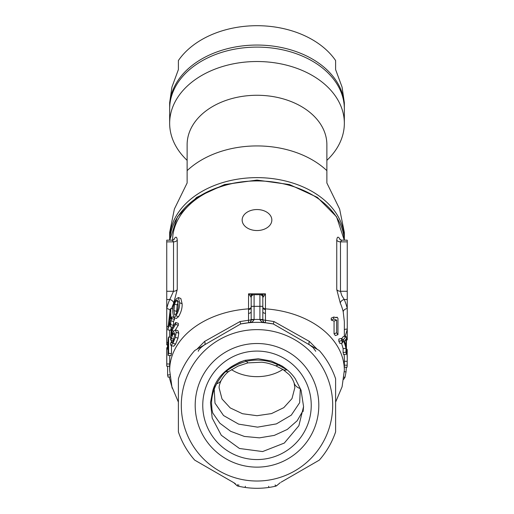 <?xml version="1.0" encoding="UTF-8"?>
<svg xmlns="http://www.w3.org/2000/svg" width="514" height="514" viewBox="0 0 514 514"><rect width="100%" height="100%" fill="white"/><g stroke="black" fill="none" stroke-linecap="round" stroke-linejoin="round"><path stroke-width="0.77" d="M196.913 349.244L204.611 341.418L239.993 321.558L248.532 320.261L248.545 293.828L252.682 294.689A2.911 2.486 90 0 0 250.472 296.257L248.545 293.828L265.455 293.828L262.821 297.6L262.821 319.881A2.911 2.911 0 0 0 264.774 322.631L265.41 322.773M344.341 336.516L344.341 321.623L343.23 311.914A87.341 61.764 180 0 0 340.339 303.254L336.754 289.562L336.754 240.154A4.073 2.885 0 0 0 340.48 241.863L347.252 241.863L347.252 240.16L341.714 240.16L340.48 241.863L340.48 291.271L341.714 295.389L344.226 299.508L347.252 299.508L347.252 339.915L346.423 339.915M347.252 241.863L347.252 299.508M257 343.513A61.808 61.808 0 0 1 318.808 405.321A61.808 61.808 0 0 1 257 467.136A61.808 61.808 0 0 1 195.191 405.321A61.808 61.808 0 0 1 257 343.513M257 459.561A54.24 54.24 0 0 0 311.24 405.321A54.24 54.24 0 0 0 257 351.081A54.24 54.24 0 0 0 202.76 405.321A54.24 54.24 0 0 0 257 459.561M257 481.02A75.699 75.699 0 0 1 181.301 405.321A75.699 75.699 0 0 1 257 329.628A75.699 75.699 0 0 1 332.699 405.321A75.699 75.699 0 0 1 257 481.02M235.708 484.104L233.709 482.646A11.649 11.649 0 0 1 235.72 484.117A11.649 11.649 0 0 0 233.709 482.646L194.69 460.12A82.979 82.979 0 0 1 178.39 431.889L178.39 378.76A82.979 82.979 0 0 1 194.69 350.529L240.7 323.961A82.979 82.979 0 0 1 273.3 323.961L319.31 350.529A82.979 82.979 0 0 1 335.61 378.76L335.61 431.889L335.61 378.76L335.167 377.488M233.709 482.646L237.346 485.936L237.776 484.509M275.857 485.73L275.645 486.18L277.213 485.216A2.911 2.911 0 0 1 275.645 486.18A82.979 82.979 0 0 1 237.346 485.936M169.71 355.534L169.71 364.034A87.341 61.764 180 0 0 169.659 366.206A87.341 61.764 180 0 0 169.659 366.238L166.748 366.238A90.252 63.82 180 0 1 166.748 366.206A90.252 63.82 180 0 1 166.799 363.957L169.71 364.034M171.458 340.294L171.458 341.669M171.458 345.704L171.458 353.722A87.341 61.764 180 0 0 170.937 355.682L168.065 355.328L168.065 342.62L167.256 349.102L168.065 349.167M173.475 340.499L170.584 340.107L171.278 330.219A90.252 63.82 180 0 1 175.698 322.477L178.319 323.37L178.319 325.278A87.341 61.764 180 0 0 175.48 329.917M175.698 322.477L175.698 324.385A90.252 63.82 180 0 0 172.036 330.56L171.612 335.777L173.173 331.787L175.396 329.885L177.992 330.753L178.788 333.207L177.998 338.173L175.621 344.059L173.771 346.218L170.969 345.588L170.436 343.885L171.355 341.643L171.779 342.883L172.903 341.675L174.856 334.441L174.342 332.661L172.884 334.061L174.856 334.601M169.665 330.123L169.665 337.152M171.515 327A87.341 61.764 180 0 0 170.68 330.232L167.808 329.917L170.095 310.083A90.252 63.82 180 0 1 170.77 308.471L172.961 308.946M174.522 317.838L174.522 319.348A87.341 61.764 180 0 0 173.552 321.43L173.552 325.323A87.341 61.764 180 0 0 172.762 327.238L169.954 326.698L169.954 322.805A90.252 63.82 180 0 0 167.808 329.917M178.345 297.516L179.617 302.707C179.881 306.794 178.654 311.163 175.923 315.802L173.7 317.588L172.826 312.525C172.479 308.406 173.507 303.967 175.923 299.212L178.345 297.516L180.851 298.512L182.11 303.768C182.374 307.867 181.179 312.184 178.538 316.708L176.386 318.384M173.661 239.845C175.659 236.189 176.855 236.292 177.246 240.154L177.246 289.562L173.661 303.254A87.341 61.764 180 0 0 171.637 308.657M219.15 388.064L222.022 398.992L230.227 407.917L242.505 413.725L257 415.704L271.501 413.597L283.792 407.653L291.984 398.613L294.85 387.614L294.137 383.033A17.47 10.865 -16.9 0 0 300.33 388.616L299.656 402.693L291.284 415.145L276.384 423.896L257.553 427.147L238.637 424.134L223.545 415.537L214.993 403.156L214.222 389.188M231.486 369.656A37.85 26.76 180 0 0 257 376.653A37.85 26.76 180 0 0 282.861 369.431M212.809 390.595L217.904 381.497L212.809 390.595L210.496 402.578L212.205 418.113L221.303 435.255L239.466 448.484L262.609 451.568L284.3 443.068L298.878 425.727L303.568 406.574L301.063 390.21L295.287 378.786C292.093 373.993 287.577 369.682 281.743 365.852L271.366 361.014L258.214 358.759L244.915 360.34C227.426 366.765 216.728 376.852 212.809 390.595M217.788 381.703C227.278 367.626 230.24 367.311 239.518 362.261L244.915 360.34L246.495 361.258C257.765 358.856 268.392 360.115 278.37 365.036L286.947 369.791A17.47 7.202 123.2 0 1 283.137 369.605L283.137 369.605A17.47 7.202 123.2 0 1 283.118 369.592M181.564 439.894A82.979 82.979 0 0 0 189.345 453.367M336.754 240.154C337.145 236.292 338.341 236.189 340.339 239.845M337.107 317.17A90.252 63.82 180 0 1 337.955 318.352L337.955 334.665L335.34 335.578A87.341 61.764 180 0 0 334.055 333.804L334.055 321.096L331.241 320.042L331.241 318.115L333.714 317.029L336.554 317.626L337.107 317.17L335.642 317.71M339.921 343.481A87.341 61.764 180 0 0 338.854 341.335L338.854 339.067L341.585 338.347A90.252 63.82 180 0 1 342.684 340.564L342.684 342.832L339.921 343.481M346.423 354.223A90.252 63.82 180 0 0 345.98 352.186L345.98 348.293A90.252 63.82 180 0 0 343.68 341.2L343.68 339.375L346.063 336.317A90.252 63.82 180 0 1 346.423 337.981L346.423 348.505A90.252 63.82 180 0 1 346.796 350.754L346.796 352.585A90.252 63.82 180 0 0 346.423 350.336L346.423 354.223L343.538 354.506A87.341 61.764 180 0 0 343.108 352.533L343.108 348.64A87.341 61.764 180 0 0 341.412 343.134M341.816 338.79L343.191 336.651L346.063 336.317M250.106 322.137A2.911 2.911 0 0 0 251.179 319.881L251.179 297.6A2.911 2.911 0 0 1 254.089 294.689L261.318 294.689L265.455 293.828L265.455 308.856A87.341 61.764 180 0 1 344.341 370.324L344.341 358.99A87.341 61.764 180 0 0 344.104 354.448M262.821 307.545A2.911 2.005 180 0 0 265.455 309.537L265.468 320.261L274.007 321.558L309.389 341.418L317.009 349.096M324.655 453.367A82.979 82.979 0 0 0 332.436 439.894M335.61 431.889A82.979 82.979 0 0 1 319.31 460.12L281.119 482.171M194.69 460.12L201.327 463.949M212.526 470.419L220.911 475.257M274.007 321.558L273.3 323.961L265.436 322.779C262.956 322.811 261.112 321.783 259.917 319.682L259.911 306.338L254.089 306.338L254.083 319.682C252.888 321.783 251.044 322.811 248.564 322.779L240.7 323.961L239.993 321.558M204.611 341.418A4.073 1.889 60 0 1 204.508 344.862L194.69 350.529L193.81 351.544M319.31 460.12L320.19 459.105M178.39 431.889L178.833 433.161M275.645 486.18A2.911 2.911 0 0 0 277.213 485.216L280.291 482.646M226.61 478.547L198.198 462.144M217.467 382.275L217.088 382.949M303.311 410.127L297.214 420.709L287.275 429.447L274.27 435.403L259.442 437.851L244.375 436.437L230.728 431.342L219.889 423.24L212.809 413.089M169.19 376.993L172.151 387.659M172.017 387.697A90.252 63.82 180 0 0 172.376 388.391M166.748 362.492L166.748 349.841A90.252 63.82 180 0 1 166.799 347.715L167.256 347.727M166.799 347.715L166.799 363.957M167.609 366.238L167.609 375.027L169.819 374.809M167.609 375.027A90.252 63.82 180 0 0 168.078 377.128L170.012 376.89M167.256 349.102L168.251 338.296A90.252 63.82 180 0 1 168.611 336.998L170.776 337.312M168.611 336.998L168.611 353.304L171.458 353.722M168.611 353.304A90.252 63.82 180 0 0 168.065 355.328M171.355 341.643L172.736 341.964M172.884 334.061L171.413 338.508L174.175 339.163M171.413 338.508L170.584 340.107M175.698 324.385L178.319 325.278M172.036 330.56L173.681 330.977M175.396 329.885L176.186 332.288L178.788 333.207M176.186 332.288L175.364 337.293L177.998 338.173M175.364 337.293L172.903 343.313L175.621 344.059M172.903 343.313L170.969 345.588M343.673 379.351L344.997 377.34L343.956 377.173M344.997 377.34L346.038 371.918L344.329 371.712M346.038 371.918L346.34 367.253M344.341 367.157L347.04 367.285A90.252 63.82 180 0 0 347.194 365.223L347.194 361.336L344.341 361.258M347.194 361.336A90.252 63.82 180 0 0 347.252 358.99A90.252 63.82 180 0 0 346.982 354.062L346.423 354.088M346.982 354.062L346.796 352.238M346.982 352.231L347.175 349.359L346.577 349.34M347.194 365.223L344.341 365.152M347.194 354.821L347.194 354.024M347.252 358.99L347.252 357.166A90.252 63.82 180 0 0 347.162 354.249L347.252 350.381M345.98 348.293L343.108 348.64M343.68 341.2L342.684 341.405M343.68 339.375L342.253 339.664M346.796 352.585L346.423 352.61M345.98 352.186L343.108 352.533M345.98 346.468L345.98 339.144L344.431 341.328A90.252 63.82 180 0 1 345.98 346.468M342.684 342.832A90.252 63.82 180 0 0 341.585 340.621L338.854 341.335M341.585 340.621L341.585 338.347M337.955 334.665A90.252 63.82 180 0 0 336.625 332.834L334.055 333.804M336.625 332.834L336.625 320.126L334.055 321.096M336.625 320.126L333.714 318.956L331.241 320.042M333.714 318.956L333.714 317.029M167.969 326.39L166.754 326.377A90.252 63.82 180 0 0 166.748 327.315L166.748 308.573A91.421 64.642 0 0 1 169.774 299.508L173.52 291.271L166.748 291.271L166.748 240.16L172.286 240.16L174.124 239.518M177.246 289.562A4.073 2.885 180 0 1 173.52 291.271L173.52 241.863L172.286 240.16M166.748 291.271L166.748 308.573A4.073 2.846 -167.2 0 1 170.076 310.218M166.754 326.377L166.754 342.62L167.77 342.632M166.754 342.62A90.252 63.82 180 0 0 166.748 343.564A90.252 63.82 180 0 0 166.767 344.9L167.513 344.894M170.77 308.471L170.77 318.995A90.252 63.82 180 0 1 171.772 316.842L173.379 317.241M171.772 316.842L171.772 318.674L174.522 319.348M171.772 318.674A90.252 63.82 180 0 0 170.77 320.826L173.552 321.43M170.77 320.826L170.77 324.713L173.552 325.323M170.77 324.713A90.252 63.82 180 0 0 169.954 326.698M169.954 320.974L169.954 313.656L168.29 326.094A90.252 63.82 180 0 1 169.954 320.974M175.923 315.802L178.538 316.708M176.533 318.442L173.7 317.588M175.923 314.163C177.709 310.597 178.442 307.391 178.12 304.539L177.311 299.97L175.91 300.889L174.554 304.102L173.95 310.565L174.657 315.088L175.923 314.163M178.525 301.789L175.91 300.889M178.062 302.56L177.214 304.937L174.554 304.102M177.214 304.937L176.63 311.375L173.95 310.565M176.63 311.375L176.649 312.878M254.083 319.682L251.179 319.881C250.646 321.95 249.772 322.921 248.564 322.779L248.532 320.261A2.911 1.105 180 0 0 251.179 319.162M315.75 351.287L313.154 347.625L309.492 344.862A4.073 1.889 120 0 1 309.389 341.418M262.821 319.162A2.911 1.105 180 0 0 265.468 320.261L265.436 322.779C264.228 322.921 263.354 321.95 262.821 319.881L259.917 319.682M262.821 311.683A2.911 1.683 180 0 0 265.455 313.36M248.545 313.36A2.911 1.683 180 0 0 251.179 311.683M248.545 309.537A2.911 2.005 180 0 0 251.179 307.545M251.179 306.338L254.089 306.338L254.089 294.689A2.911 2.911 0 0 0 251.179 297.6L250.472 296.257M344.341 329.705A4.073 2.846 -167.2 0 1 347.252 329.146A91.421 64.642 0 0 1 344.971 336.439M343.23 311.914A4.073 2.846 167.2 0 1 347.252 308.573A91.421 64.642 0 0 0 344.226 299.508A4.073 2.75 156.1 0 0 340.339 303.254M166.748 299.508L169.774 299.508A4.073 2.75 -156.1 0 1 173.661 303.254M224.168 373.023L225.89 371.583C231.711 366.97 238.58 363.533 246.495 361.258L247.832 362.897L238.053 366.116L229.475 371.024A17.47 7.614 -125.9 0 1 225.89 371.583M279.655 364.625L275.729 365.801L283.098 369.579L288.887 374.359C289.241 374.706 292.331 377.745 294.137 383.033M216.651 383.759A17.47 10.229 -152.5 0 0 221.238 380.257L221.238 380.257C224.085 375.663 226.828 372.586 229.462 371.031L229.475 371.024A17.47 7.543 -126.3 0 1 229.462 371.031L229.462 371.031A17.47 7.543 -126.3 0 1 225.877 371.59M286.902 369.765A17.47 7.286 122.6 0 1 283.098 369.579M251.179 319.483L254.089 319.483A85.889 85.889 0 0 1 259.911 319.483L262.821 319.483M262.821 306.338L259.911 306.338L259.911 294.689A2.911 2.911 0 0 1 262.821 297.6M261.318 294.689A2.911 2.486 90 0 1 263.528 296.257M169.665 240.16A87.341 61.764 0 0 1 169.659 239.395A87.341 61.764 0 0 1 257 177.632A87.341 61.764 0 0 1 344.341 239.395A87.341 61.764 0 0 1 344.335 240.16M326.872 160.381L328.317 158.942A87.341 61.764 180 0 0 344.341 123.283L344.341 108.872A87.341 61.764 180 0 0 257 47.108A87.341 61.764 180 0 0 169.659 108.872L169.659 123.283A87.341 61.764 180 0 0 185.682 158.942L187.128 160.381M344.341 123.283A87.341 61.764 180 0 0 257 61.519A87.341 61.764 180 0 0 169.659 123.283M344.341 239.395L344.341 232.392L339.619 209.025L326.872 182.984L326.872 170.635A87.341 61.764 180 0 0 257 145.931A87.341 61.764 180 0 0 187.128 170.635L187.128 182.984L174.381 209.025L169.659 232.392L169.659 239.395M326.872 182.984L326.872 144.678A69.872 49.408 180 0 0 257 95.27A69.872 49.408 180 0 0 187.128 144.678L187.128 182.984M257 209.545L257 209.545A14.848 10.498 180 0 0 244.144 225.293A14.848 10.498 180 0 0 269.856 225.293A14.848 10.498 180 0 0 257 209.545M169.671 107.844A87.341 61.764 0 0 1 169.659 106.816A87.341 61.764 0 0 1 257 45.052A87.341 61.764 0 0 1 344.341 106.816A87.341 61.764 0 0 1 344.329 107.844M344.341 106.816L344.341 102.697L342.073 87.104L335.61 69.596L335.61 60.543A87.341 61.764 180 0 0 257 25.7A87.341 61.764 180 0 0 178.39 60.543L178.39 69.596L171.927 87.104L169.659 102.697L169.659 106.816M257 180.928A87.341 61.764 180 0 0 169.729 240.16L177.452 216.779L196.676 197.357L224.522 184.545L257 180.073L289.478 184.545L317.324 197.357L336.548 216.779L344.271 240.16A87.341 61.764 180 0 0 257 180.928A84.431 59.701 0 0 0 172.569 240.147M336.754 289.562A4.073 2.885 0 0 0 340.48 291.271L347.252 291.271M251.179 306.807A2.911 2.056 180 0 1 248.545 308.856A87.341 61.764 180 0 0 169.659 370.324L171.901 386.766L178.39 402.089M262.821 306.807A2.911 2.056 180 0 0 265.455 308.856L265.455 309.537M177.246 240.154A4.073 2.885 180 0 1 173.52 241.863L166.748 241.863M346.423 338.212L347.252 338.212M179.617 302.707L182.11 303.768M275.17 484.888L275.369 486.244L275.17 484.888M268.61 486.283L268.918 487.439L268.61 486.283M245.39 486.283L245.082 487.439L245.39 486.283M238.83 484.888L238.631 486.244L238.83 484.888M169.659 366.206L169.659 370.324M344.341 370.324L342.099 386.766L335.61 402.089M303.568 406.574L303.099 411.547M217.075 382.975C213.477 389.612 211.633 396.422 211.543 403.4L211.98 409.594L212.802 413.147M166.748 362.55L166.748 366.206M166.748 327.315L166.748 343.564M204.508 344.862C200.768 347.47 198.68 349.61 198.25 351.287M341.714 240.16L339.876 239.518M247.832 362.897L261.787 362.209C265.365 362.723 267.723 362.813 275.729 365.807M221.238 380.257C219.619 383.862 218.925 386.47 219.15 388.096L219.15 388.096M249.457 322.541L248.622 322.773"/></g></svg>
